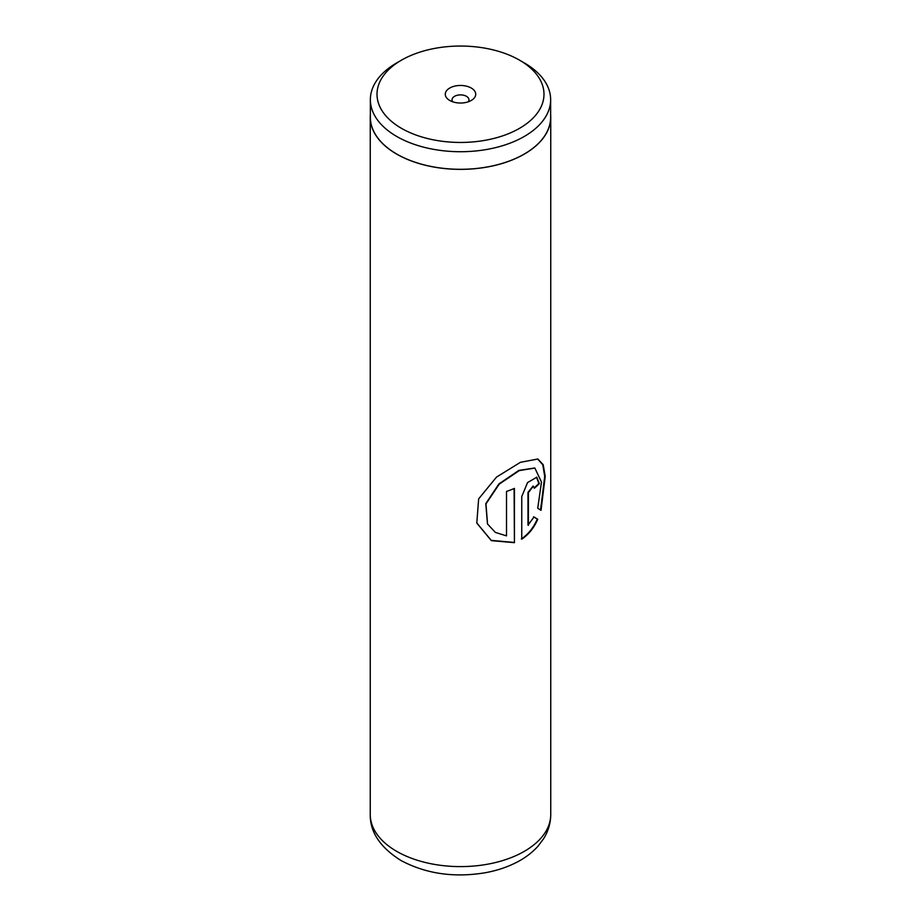 <?xml version="1.0" encoding="UTF-8"?>
<svg xmlns="http://www.w3.org/2000/svg" width="921" height="921" viewBox="0 0 921 921"><rect width="100%" height="100%" fill="white"/><g stroke="black" fill="none" stroke-linecap="round" stroke-linejoin="round"><path stroke-width="1.38" d="M401.464 128.33A83.489 48.203 0 0 0 519.536 128.33A83.489 48.203 0 0 0 519.536 60.164L524.233 62.881A90.143 52.037 0 0 1 550.643 99.687A90.143 52.037 0 0 1 494.991 147.763A90.143 52.037 0 0 1 396.767 136.481A90.143 52.037 0 0 1 370.357 99.687A90.143 52.037 0 0 1 396.767 62.881L401.464 60.164A83.489 48.203 0 0 0 401.464 128.33M471.264 88.036A15.22 8.784 0 0 0 449.736 88.036A15.22 8.784 0 0 0 449.736 100.458L449.736 100.458A15.22 8.784 0 0 0 471.264 100.458A15.22 8.784 0 0 0 471.264 88.036M468.156 101.84A8.45 4.881 0 0 0 468.95 99.779A8.45 4.881 0 0 0 466.475 96.325A8.45 4.881 0 0 0 457.265 95.266A8.45 4.881 0 0 0 452.05 99.779A8.45 4.881 0 0 0 452.844 101.84M370.357 99.687L370.357 117.266A90.143 52.037 0 0 0 396.767 154.06A90.143 52.037 0 0 0 494.991 165.343A90.143 52.037 0 0 0 550.643 117.266L550.643 99.687M514.436 542.676L514.436 488.395A90.246 52.106 180 0 1 506.504 491.446L506.504 535.872L495.383 532.419L487.543 524.037L485.966 503.879L499.263 484.101L519.317 470.596L534.871 468.075L541.479 482.051L537.737 508.231L541.018 510.338L545.22 476.341L543.217 464.725L537.841 459.015L520.423 462.307L496.5 477.101L478.644 498.871L476.802 523.059L491.354 540.65L514.436 542.676L514.091 488.533M528.401 525.361L528.401 492.608L533.34 486.115L534.295 488.28A90.246 52.106 180 0 0 539.361 483.629L536.759 477.228L527.56 482.569L521.758 496.557L521.758 539.165C528.654 534.525 533.984 527.894 537.76 519.248L534.03 516.98L527.986 525.143L527.986 492.39L533.098 486.046M370.357 114.653A90.246 52.106 0 0 0 370.254 117.266A90.246 52.106 0 0 0 396.686 154.106A90.246 52.106 0 0 0 495.038 165.4A90.246 52.106 0 0 0 550.746 117.266A90.246 52.106 0 0 0 550.643 114.653M524.233 62.881L519.536 60.164A83.489 48.203 0 0 0 401.464 60.164M534.261 487.739A89.682 51.783 180 0 0 538.866 483.467L539.361 483.629M538.866 483.467L536.506 477.147M521.378 538.923C528.228 534.318 533.535 527.698 537.277 519.076L537.76 519.248M537.277 519.076L533.57 516.796M540.558 510.038L544.702 476.376L542.768 464.76L537.565 458.923M476.744 522.886L491.227 540.374L514.091 542.423M487.474 523.911L485.781 503.66L498.94 483.882L518.868 470.389L534.606 467.983M396.686 851.349A90.246 52.106 0 0 0 495.038 862.643A90.246 52.106 0 0 0 550.746 814.509C550.654 823.213 548.271 831.295 543.574 838.766L538.037 846.157C532.407 852.409 525.546 857.658 517.441 861.918C507.724 867.029 496.914 870.644 484.999 872.786C453.788 877.897 425.709 873.753 400.773 860.387C380.166 847.343 370 832.043 370.254 814.509A90.246 52.106 0 0 0 396.686 851.349M550.746 117.266L550.746 814.509M370.254 117.266L370.254 814.509"/></g></svg>
